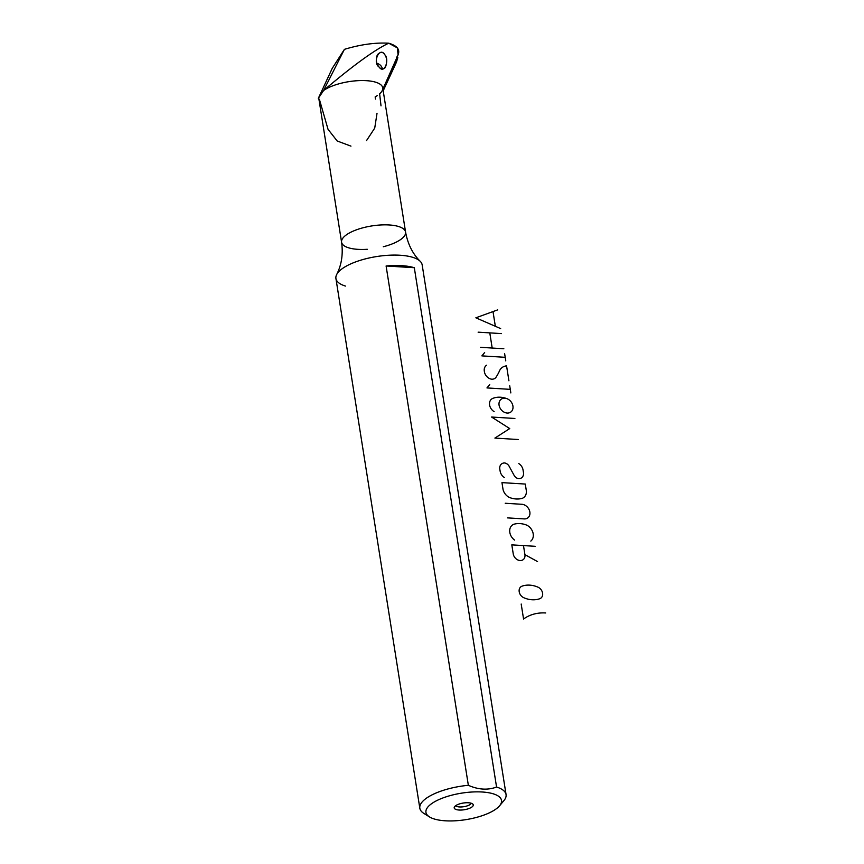 <?xml version="1.0" encoding="UTF-8"?>
<svg xmlns="http://www.w3.org/2000/svg" width="864" height="864" viewBox="0 0 864 864"><rect width="100%" height="100%" fill="white"/><g stroke="black" fill="none" stroke-linecap="round" stroke-linejoin="round"><path stroke-width="1.3" d="M397.656 58.277L383.195 90.806L396.49 62.078A1.08 0.961 -147.3 0 0 396.565 61.852A1.08 0.961 -147.3 0 1 396.49 62.078L397.829 57.305L383.292 88.214L397.829 57.305L396.976 57.402L397.829 57.305L396.533 61.96M499.565 805.81L503.82 800.734A43.654 15.314 171 0 0 496.562 787.039L414.31 267.721L386.1 265.982A43.654 15.314 -9 0 1 414.31 267.721L386.1 265.982A43.654 15.314 -9 0 1 414.31 267.721L496.562 787.039C487.782 790.322 478.375 789.739 468.353 785.3A43.654 15.314 171 0 0 428.004 797.137A43.654 15.314 171 0 0 423.857 813.402L429.484 816.912A38.264 13.424 171 0 0 434.268 818.996A38.264 13.424 171 0 0 470.329 818.845A38.264 13.424 171 0 0 499.565 805.81A38.264 13.424 171 0 0 482.177 791.996A38.264 13.424 171 0 0 437.918 800.053A38.264 13.424 171 0 0 429.484 816.912M501.109 803.369A43.654 15.314 171 0 0 506.066 794.578A43.654 15.314 171 0 0 496.562 787.039C487.782 790.322 478.375 789.739 468.353 785.3L386.1 265.982L468.353 785.3A43.654 15.314 171 0 0 419.828 808.24A43.654 15.314 171 0 0 427.259 815.065M506.066 794.578L422.161 264.859A43.654 15.314 171 0 0 376.65 256.554A43.654 15.314 171 0 0 335.923 278.51L419.828 808.24M396.554 57.445C401.112 50.857 398.509 46.116 388.735 43.2C375.181 42.466 360.407 44.518 344.423 49.345L323.6 90.461L344.423 49.345L332.251 68.332L321.192 92.2L332.251 68.332L344.423 49.345C360.407 44.518 375.181 42.466 388.735 43.2C369.889 51.937 339.736 76.842 323.6 90.461L318.308 98.356L319.529 99.814L328.039 129.33L337.165 140.972L350.957 146.135M377.028 113.281L374.728 128.099L366.487 140.659M377.395 95.537A32.389 11.362 171 0 1 375.149 96.919L375.484 99.068M383.292 246.748A32.389 11.362 171 0 0 405.572 232.092L382.72 87.793A32.389 11.362 171 0 0 366.336 80.676A32.389 11.362 171 0 0 323.568 90.526L318.308 98.356L319.529 99.814M405.572 232.092A32.389 11.362 171 0 0 389.189 224.964A32.389 11.362 171 0 0 356.594 229.77A32.389 11.362 171 0 0 341.582 242.222C343.235 254.092 341.604 264.859 336.679 274.536A43.654 15.314 171 0 1 400.086 255.247A43.654 15.314 171 0 1 420.217 261.306C412.7 253.93 407.819 244.188 405.572 232.092A32.389 11.362 171 0 0 389.189 224.964A32.389 11.362 171 0 0 356.594 229.77A32.389 11.362 171 0 0 341.582 242.222A32.389 11.362 171 0 0 367.297 249.286M455.609 805.723A8.1 2.84 171 0 0 463.784 806.706A8.1 2.84 171 0 0 471.258 803.25A8.1 2.84 171 0 1 463.784 806.706A8.1 2.84 171 0 1 455.609 805.723M468.385 802.764A9.655 3.391 171 0 0 454.313 807.149A9.655 3.391 171 0 0 464.27 809.741A9.655 3.391 171 0 0 472.932 804.2A9.655 3.391 171 0 0 468.385 802.764A9.655 3.391 171 0 0 454.183 807.775A9.655 3.391 171 0 0 468.634 808.661A9.655 3.391 171 0 0 468.385 802.764M482.177 791.996A38.264 13.424 171 0 0 425.887 811.836A38.264 13.424 171 0 0 483.138 815.357A38.264 13.424 171 0 0 482.177 791.996M336.679 274.536A43.654 15.314 171 0 0 345.427 286.06M384.836 54.756C382.925 51.7 380.495 51.635 377.568 54.551C373.302 62.608 381.164 72.965 385.366 67.381C387.277 62.327 387.104 58.115 384.836 54.756C379.631 45.911 372.125 62.748 379.134 67.046C384.394 74.855 389.696 59.476 384.836 54.756M381.013 105.872L379.631 93.82A32.389 11.362 171 0 0 382.309 90.407A32.389 11.362 171 0 0 362.124 80.546A32.389 11.362 171 0 0 323.568 90.526L323.6 90.461C339.736 76.842 369.889 51.937 388.735 43.2L397.364 47.898L398.088 54.896L382.914 89.057M321.192 92.2L318.308 98.356L321.192 92.2M376.985 63.407A6.61 5.908 -147.3 0 1 382.417 68.98A6.61 5.908 -147.3 0 0 376.985 63.407M497.686 309.874L493.009 311.58L495.342 326.29L500.656 328.601M493.009 311.58L475.859 317.801L495.342 326.29M478.127 332.165L489.791 332.878L492.188 348.041L480.524 347.317M501.444 333.601L489.791 332.878M503.842 348.754L492.188 348.041M505.764 360.882L505.202 357.318L481.885 355.882L484.65 352.523M505.202 357.318L504.641 353.743M508.918 380.797L506.563 365.872A13.025 10.303 -128 0 0 499.219 371.498A64.044 50.674 -128 0 1 495.774 377.633A7.711 6.102 -128 0 1 491.886 379.22A7.711 6.102 -128 0 1 484.391 371.704L484.304 371.153A7.711 6.102 -128 0 1 486.659 365.18M510.84 392.926L510.278 389.362L486.961 387.925L489.726 384.566M510.278 389.362L509.717 385.798M494.154 411.664A8.024 6.35 -128 0 1 489.51 404.233A8.024 6.35 -128 0 1 493.279 398.207A24.052 19.03 -128 0 1 506.509 398.52A8.024 6.35 -128 0 1 512.881 405.799A8.024 6.35 -128 0 1 509.242 412.819A8.024 6.35 -128 0 1 499.122 405.464A8.024 6.35 -128 0 1 506.509 398.52M514.89 418.468L491.573 417.031L509.728 428.576L494.899 438.08L518.216 439.517M518.756 463.568A7.776 6.156 -128 0 1 523.033 469.897L523.454 472.446A7.106 5.616 -128 0 1 518.659 478.71A5.8 4.59 -128 0 1 514.382 475.859L508.885 465.793A5.8 4.59 -128 0 0 504.619 462.953A7.106 5.616 -128 0 0 499.813 469.238L500.159 471.258A7.776 6.156 -128 0 0 504.436 477.576M501.962 482.63L525.28 484.056L526.381 491.022A9.925 7.852 -128 0 1 522.569 498.215A24.052 19.03 -128 0 1 509.252 497.394A9.925 7.852 -128 0 1 503.064 489.586L501.962 482.63M505.224 503.258L521.888 504.284A7.906 6.253 -128 0 1 529.87 512.104A7.906 6.253 -128 0 1 524.038 518.897L507.546 517.882M514.566 540.086A9.925 7.852 -128 0 1 513.518 524.362A24.052 19.03 -128 0 1 526.846 525.182A9.925 7.852 -128 0 1 530.809 541.091M523.476 545.584L524.912 554.645A6.75 5.335 -128 0 1 520.074 560.531A6.75 5.335 -128 0 1 513.248 553.921L511.812 544.871L535.14 546.296M524.912 554.645L537.559 561.6M537.829 587.099A6.696 5.292 -128 0 1 542.592 593.168A6.696 5.292 -128 0 1 539.676 598.763A26.611 21.06 -128 0 1 523.962 597.802A6.696 5.292 -128 0 1 519.199 591.732A6.696 5.292 -128 0 1 522.115 586.138A26.611 21.06 -128 0 1 537.829 587.099M521.186 604.033L523.562 619.013A49.054 38.815 -128 0 1 545.692 612.965M318.751 98.075L341.582 242.222"/></g></svg>
